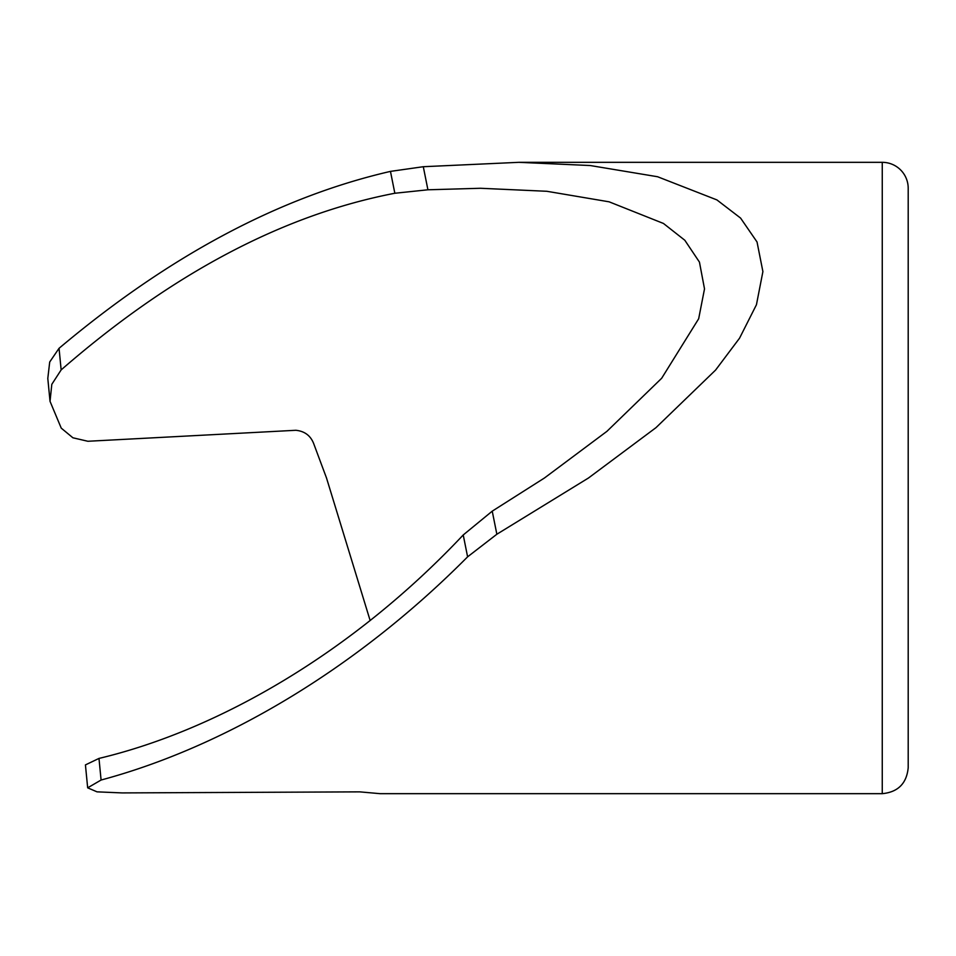 <?xml version="1.0" encoding="UTF-8"?>
<svg xmlns="http://www.w3.org/2000/svg" width="956" height="956" viewBox="0 0 956 956"><rect width="100%" height="100%" fill="white"/><g stroke="black" fill="none" stroke-linecap="round" stroke-linejoin="round"><path stroke-width="1.43" d="M518.833 162.329L882.257 162.329L882.257 793.671L380.106 793.671L359.803 791.867L122.105 792.918L97.022 791.843L87.665 787.828L101.085 780.024C222.366 747.52 354.64 670.634 467.604 556.834L496.857 534.237L588.478 478L655.995 427.643L715.59 370.068L739.55 338.185L756.447 304.725L762.9 271.588L757.033 241.976L740.577 218.076L716.904 199.912L657.597 176.741L590.222 165.531L518.833 162.329L423.293 166.714L390.466 171.387C279.26 197.02 168.782 255.981 59.045 348.307L49.712 361.989L47.8 378.433L50.035 401.353L61.232 428.121L72.907 437.788L87.868 441.266L295.846 430.284C304.964 431.216 311.035 435.984 314.046 444.576L326.51 478L370.151 620.563M496.857 534.237L492.232 511.161L544.442 478L606.929 431.335L661.672 378.265L698.669 318.766L704.512 288.891L699.445 262.099L684.819 240.255L663.452 223.453L609.127 201.824L546.832 191.284L480.51 188.272L427.918 189.79L394.84 193.255C282.916 214.813 171.686 273.691 61.148 369.9L51.803 384.336L50.035 401.353M492.232 511.161L463.23 534.966C353.278 651.837 219.032 729.846 98.982 758.419L85.431 764.908L87.665 787.828M882.257 162.329A25.943 25.943 0 0 1 908.2 188.272L908.2 767.728C906.658 783.49 898.007 792.142 882.257 793.671M427.918 189.79L423.293 166.714M467.604 556.834L463.23 534.966M101.085 780.024L98.982 758.419M61.148 369.9L59.045 348.307M394.84 193.255L390.466 171.387M908.2 588.872L908.2 767.728"/></g></svg>
